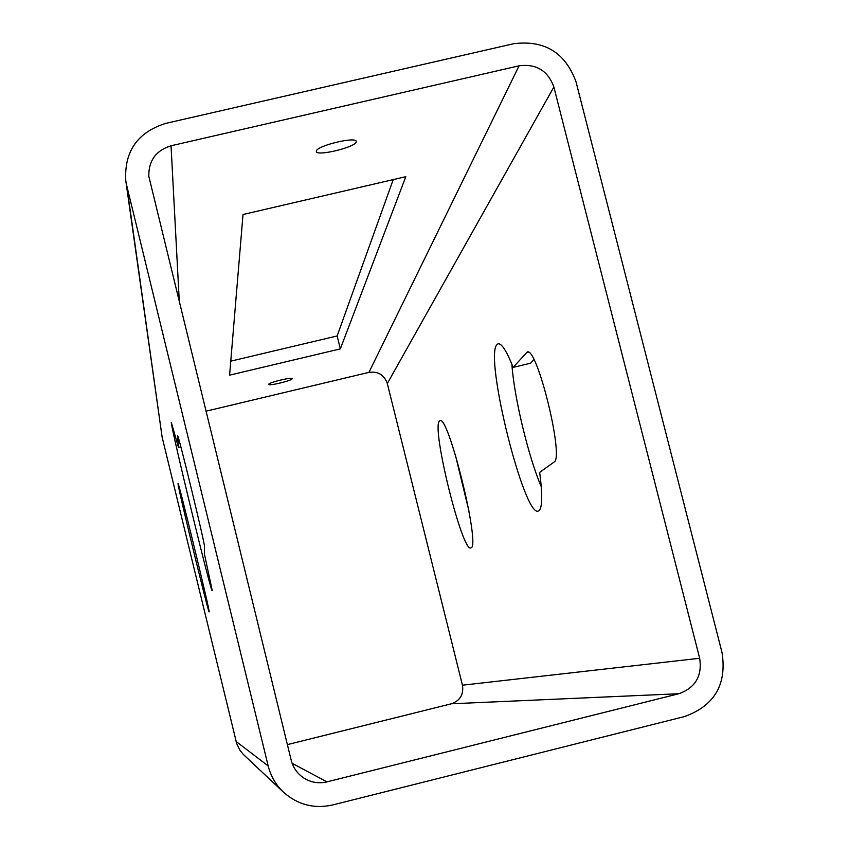 <?xml version="1.0" encoding="UTF-8"?>
<svg xmlns="http://www.w3.org/2000/svg" width="849" height="849" viewBox="0 0 849 849"><rect width="100%" height="100%" fill="white"/><g stroke="black" fill="none" stroke-linecap="round" stroke-linejoin="round"><path stroke-width="1.27" d="M316.359 151.101C316.433 145.752 356.856 136.073 356.198 141.56L356.166 141.9C355.593 147.323 315.934 156.768 316.337 151.387L316.359 151.101M268.719 384.321C268.517 382.517 292.491 376.744 292.12 378.686L292.109 378.76C292.141 380.596 268.422 386.295 268.719 384.385L268.719 384.321M538.839 510.822C542.362 508.084 542.638 495.264 539.677 472.373L554.047 462.079C564.627 458.28 536.547 344.323 526.985 352.208L513.178 367.373C506.418 350.531 501.313 342.72 497.854 343.919L496.952 344.662C484.047 356.633 524.438 518.824 538.446 511.002L538.839 510.822M511.873 364.157C514.027 396.929 528.343 456.613 541.259 486.732M212.186 590.437L204.365 553.697L204.503 546.777C205.384 545.323 177.388 429.987 177.515 435.633L178.492 447.391L171.254 422.261C171.71 431.154 211.56 595.117 212.154 590.533L212.186 590.437M471.099 547.807C480.736 546.194 448.007 413.092 439.878 420.796L439.411 421.168C431.281 427.811 462.397 553.261 470.887 547.902L471.099 547.807M209.151 611.821C210.329 612.278 177.728 477.955 178.046 483.686L178.046 483.941C178.152 488.653 208.907 615.228 209.141 611.864L209.151 611.821M126.724 185.538L125.769 180.582C124.209 151.43 137.474 132.38 165.566 123.434L513.465 43.755C544.485 39.807 565.338 52.532 576.036 81.907L722.053 652.679C726.956 684.432 714.497 705.71 684.676 716.524L332.617 804.979C314.088 809.044 297.702 804.778 283.47 792.202C275.851 784.932 270.757 776.177 268.188 765.947L126.724 185.538L162.148 437.267L125.769 180.582M393.225 179.595L337.138 335.96L230.769 361.154M533.925 359.658L530.604 363.213L513.178 367.373M455.244 454.438L468.945 511.002M283.47 792.202L243.217 754.326L239.673 749.847L236.722 743.66L162.148 437.267M205.914 411.203L368.944 372.371C378.081 371.13 384.204 374.855 387.314 383.536L462.45 685.196C463.809 694.45 460.116 700.648 451.371 703.789L287.376 744.626M519.079 65.808C536.324 63.611 547.923 70.679 553.866 87.023L699.661 658.272C702.367 675.921 695.437 687.732 678.871 693.729L326.961 781.876C318.969 783.744 311.456 782.576 304.409 778.395C297.628 774.076 293.223 768.016 291.186 760.205L148.808 176.295C148.543 160.663 155.961 150.496 171.042 145.773L519.079 65.808L368.944 372.371M405.801 176.677L340.343 348.886L229.601 375.152L243.026 214.5L405.801 176.677M180.848 446.829L178.492 447.391M337.138 335.96L340.343 348.886M236.086 741.464L268.188 765.947M387.314 383.536L553.866 87.023M179.351 302.52L171.042 145.773M292.13 763.315L326.961 781.876M451.371 703.789L678.871 693.729M462.45 685.196L699.661 658.272M528.237 352.229L526.38 352.664M498.575 343.749L497.854 343.919"/></g></svg>
